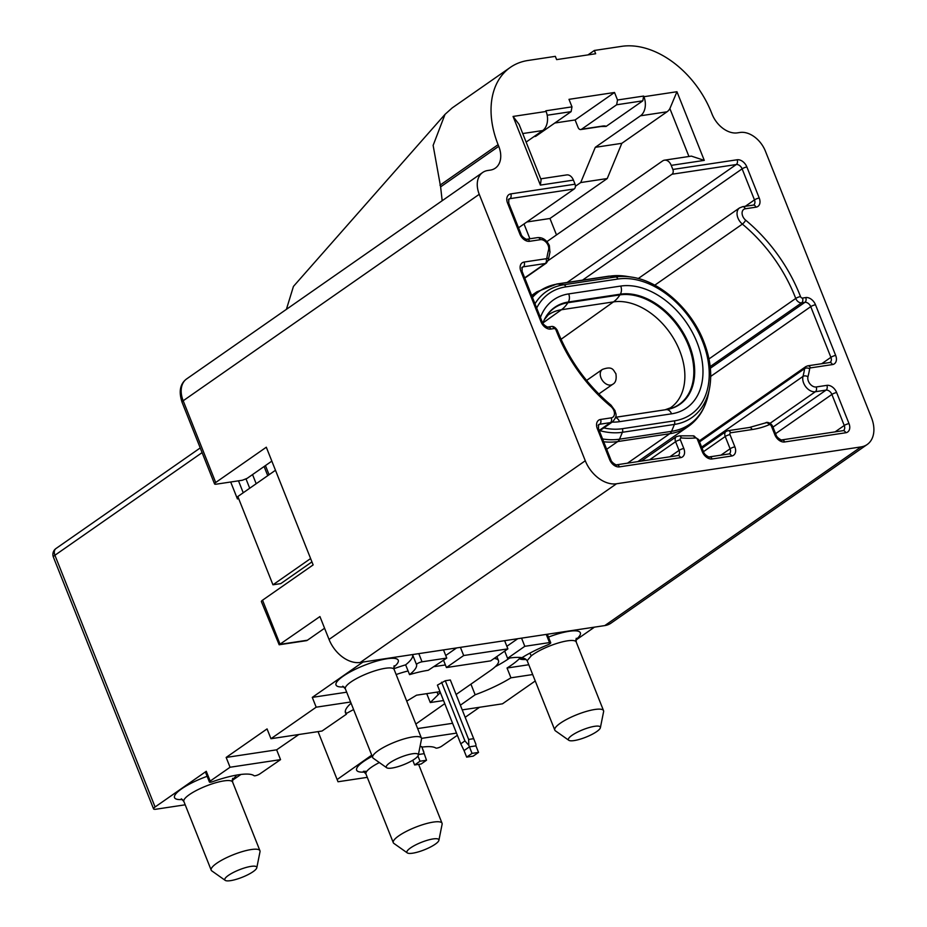 <?xml version="1.0" encoding="UTF-8"?>
<svg xmlns="http://www.w3.org/2000/svg" width="927" height="927" viewBox="0 0 927 927"><rect width="100%" height="100%" fill="white"/><g stroke="black" fill="none" stroke-linecap="round" stroke-linejoin="round"><path stroke-width="1.39" d="M504.694 651.09L507.579 658.321L508.877 658.135A54.287 12.688 158.3 0 1 521.971 657.683A48.853 11.425 158.3 0 1 547.764 644.844A3.615 0.846 158.3 0 0 549.966 643.697A3.615 0.846 158.3 0 0 550.731 642.747A3.615 0.846 158.3 0 0 549.514 642.585L546.258 634.416L360.255 662.457A28.957 19.93 55.1 0 1 329.039 639.445L319.931 616.559L279.166 644.763L261.391 601.611A5.423 1.275 -21.7 0 1 262.538 600.198L280.093 644.335L307.416 640.221L324.589 628.239M520.499 657.498A54.287 12.688 -21.7 0 1 519.317 658.749A54.287 12.688 -21.7 0 1 511.692 664.96A54.287 12.688 -21.7 0 1 507.046 668.019L528.784 664.74M495.25 666.71A54.287 12.688 158.3 0 0 509.097 658.425A54.287 12.688 158.3 0 0 509.676 658.008M526.154 659.445A33.476 7.822 -21.7 0 1 519.317 658.749A7.242 6.895 117.6 0 1 525.273 658.865L524.995 658.726M568.807 740.291L555.4 730.824A26.234 6.13 -21.7 0 1 554.786 730.07A26.234 6.13 -21.7 0 1 560.302 723.222A26.234 6.13 -21.7 0 1 594.775 709.491A26.234 6.13 -21.7 0 1 603.547 710.673A26.234 6.13 -21.7 0 1 603.604 711.635L600.383 727.73A17.184 4.021 158.3 0 0 594.601 726.316A17.184 4.021 158.3 0 0 575.829 732.99A17.184 4.021 158.3 0 0 568.807 740.291A17.184 4.021 158.3 0 0 574.137 740.58A17.184 4.021 158.3 0 0 590.777 735.007A17.184 4.021 158.3 0 0 600.383 727.73M386.698 767.753L373.303 758.274A26.234 6.13 -21.7 0 1 372.689 757.533A26.234 6.13 -21.7 0 1 378.204 750.673A26.234 6.13 -21.7 0 1 412.677 736.942A26.234 6.13 -21.7 0 1 421.437 738.124A26.234 6.13 -21.7 0 1 421.507 739.097L418.286 755.181A17.184 4.021 158.3 0 0 412.492 753.778A17.184 4.021 158.3 0 0 393.732 760.441A17.184 4.021 158.3 0 0 386.698 767.753A17.184 4.021 158.3 0 0 392.04 768.043A17.184 4.021 158.3 0 0 408.668 762.469A17.184 4.021 158.3 0 0 418.286 755.181M225.203 880.36L211.808 870.893A26.234 6.13 -21.7 0 1 211.194 870.14A26.234 6.13 -21.7 0 1 216.709 863.28A26.234 6.13 -21.7 0 1 251.182 849.549A26.234 6.13 -21.7 0 1 259.942 850.743A26.234 6.13 -21.7 0 1 260.012 851.704L256.791 867.799A17.184 4.021 158.3 0 0 250.997 866.386A17.184 4.021 158.3 0 0 232.237 873.06A17.184 4.021 158.3 0 0 225.203 880.36A17.184 4.021 158.3 0 0 230.545 880.65A17.184 4.021 158.3 0 0 247.173 875.076A17.184 4.021 158.3 0 0 256.791 867.799M407.312 852.91L393.905 843.431A26.234 6.13 -21.7 0 1 393.291 842.689A26.234 6.13 -21.7 0 1 398.807 835.83A26.234 6.13 -21.7 0 1 433.28 822.098A26.234 6.13 -21.7 0 1 442.052 823.28A26.234 6.13 -21.7 0 1 442.109 824.254L438.888 840.337A17.184 4.021 158.3 0 0 433.106 838.935A17.184 4.021 158.3 0 0 414.334 845.609A17.184 4.021 158.3 0 0 407.312 852.91A17.184 4.021 158.3 0 0 412.642 853.199A17.184 4.021 158.3 0 0 429.282 847.626A17.184 4.021 158.3 0 0 438.888 840.337M541.101 179.722L540.383 185.099L513.06 116.443L519.085 124.392L541.101 179.722M540.754 178.83L566.687 174.925A9.05 6.211 81.4 0 1 573.419 180.116L575.041 184.195A3.615 2.48 81.4 0 1 574.195 188.969L518.529 227.787M664.497 160.174L691.38 156.118L704.277 160.383L671.229 165.365A9.05 6.211 -98.6 0 0 664.497 160.174A9.05 6.211 -98.6 0 0 662.596 160.95L546.918 241.611M688.946 156.489L669.885 108.586L676.953 91.727L704.277 160.383M262.538 600.198L313.141 564.914L266.304 447.22L215.701 482.503A5.423 1.275 158.3 0 0 214.554 483.917A5.423 1.275 158.3 0 0 216.373 484.161L242.387 480.244L247.138 478.355L271.831 461.125M594.346 50.464L621.669 46.35A83.233 57.3 55.1 0 1 711.426 112.526L712.075 114.16A23.523 16.188 -124.9 0 0 737.44 132.862L740.036 132.468A23.523 16.188 55.1 0 1 765.412 151.171L871.438 417.613A28.957 19.93 55.1 0 1 867.185 444.508A28.957 19.93 55.1 0 1 861.032 446.907L616.501 483.778A28.957 19.93 55.1 0 1 585.285 460.765L479.247 194.311A23.523 16.188 55.1 0 1 482.7 172.468A23.523 16.188 55.1 0 1 487.695 170.51L490.302 170.116A23.523 16.188 -124.9 0 0 495.296 168.169A23.523 16.188 -124.9 0 0 498.749 146.315L498.1 144.682A83.233 57.3 55.1 0 1 510.325 67.393A83.233 57.3 55.1 0 1 528.019 60.475L555.331 56.35L556.629 59.618L595.655 53.743L594.346 50.464L588.008 54.89M617.509 100L643.651 96.06L642.805 100.823L616.652 104.774L617.509 100L614.52 92.48L575.111 119.954L578.1 127.474A3.615 2.48 -98.6 0 0 580.8 129.548A3.615 2.48 -98.6 0 0 581.553 129.247L602.504 126.084A10.857 2.538 -21.7 0 1 606.061 126.454L599.943 126.535M534.346 136.362L536.026 136.107A3.615 2.48 81.4 0 1 535.273 136.42L533.987 136.605M548.158 260.591L672.005 174.23A3.615 2.48 -98.6 0 0 672.863 169.456L671.229 165.365M669.885 108.586A14.473 9.942 81.4 0 1 667.034 111.796L640.499 115.794A14.473 9.942 -98.6 0 0 643.917 96.709L643.651 96.06M614.52 92.48L568.993 99.34L571.982 106.86L545.841 110.8L546.096 111.46A14.473 9.942 81.4 0 1 542.689 130.545L522.735 133.546M571.982 106.86L571.125 111.634L547.185 115.238M310.603 558.552L272.955 584.798L237.833 496.524L275.47 470.279M607.243 178.54L580.719 182.549L595.285 147.323L621.82 143.326L607.243 178.54L549.954 218.494L526.86 221.982M580.719 182.549L575.412 186.246M581.553 129.247L616.652 104.774M575.111 119.954L554.798 123.013M536.026 136.107L571.125 111.634M606.061 126.454L642.805 100.823M621.82 143.326L667.034 111.796M556.501 234.937L549.954 218.494M524.01 223.963L529.896 238.772M526.13 142.086L542.689 130.545M595.285 147.323L640.499 115.794M510.325 67.393L452.202 107.914L445.03 114.345L293.442 286.42L286.397 309.351M445.03 114.345L433.129 145.388L440.615 186.86L442.179 200.719M861.032 446.907L604.798 625.586A28.957 19.93 55.1 0 0 610.951 623.187L867.185 444.508M604.798 625.586L546.258 634.416M311.935 561.889L280.765 583.616L272.955 584.798M307.416 640.221A5.423 3.731 81.4 0 1 306.269 640.684L279.166 644.763M367.289 777.347L338.019 781.762L337.127 779.549L371.739 755.146M318.065 731.623L337.127 779.549M457.359 735.285L441.715 746.2A3.615 0.846 158.3 0 1 438.378 747.753A3.615 0.846 158.3 0 1 435.841 748.043A48.934 11.437 158.3 0 0 421.901 747.139M280.545 759.63L259.884 773.883A3.615 0.846 158.3 0 1 256.512 775.436A3.615 0.846 158.3 0 1 254.021 775.69A48.934 11.437 158.3 0 0 212.561 781.704A3.615 0.846 158.3 0 1 209.421 782.052A3.615 0.846 158.3 0 1 210.186 781.102L230.058 767.243L280.545 759.63L276.64 749.827L298.842 734.52M209.421 782.052L205.516 772.237A3.615 0.846 -21.7 0 1 206.281 771.299L155.087 806.988A7.242 1.692 158.3 0 0 153.569 808.877A7.242 1.692 158.3 0 0 155.991 809.213L185.191 804.81M345.296 711.287L346.455 714.184L322.04 731.021L270.962 738.715L316.188 707.185L350.591 702.006M232.26 780.441L240.95 774.439M603.547 710.673L576.223 642.017A26.234 6.13 158.3 0 0 559.062 642.747A26.234 6.13 158.3 0 0 532.979 654.566A26.234 6.13 158.3 0 0 531.241 655.852L527.15 660.661L525.157 658.807M531.241 655.852A7.242 5.539 51.7 0 0 529.665 653.257M444.775 703.639L415.841 724.045M460.371 705.204L475.157 694.775A54.287 12.688 158.3 0 0 510.939 677.822L532.689 674.543M470.928 684.149L475.157 694.775M490.661 660.87L446.443 667.544L463.674 655.528L507.892 648.865L490.661 660.87M418.795 653.628L422.04 661.808L446.756 658.077L428.228 670.291A54.287 12.688 158.3 0 0 409.549 674.636A48.853 11.425 158.3 0 0 416.524 664.624L412.619 654.821A3.615 0.846 -21.7 0 1 412.677 654.555M422.04 661.808A3.615 0.846 158.3 0 0 418.344 663.072A3.615 0.846 158.3 0 0 416.524 664.624M426.513 760.244L420.012 761.218L414.624 764.972L421.136 763.999L426.513 760.244L422.005 747.394L422.515 747.058M421.518 738.379L456.49 733.106M417.637 728.576L452.596 723.303M465.18 717.301L479.572 707.266M535.25 680.974L502.492 703.813L462.225 709.885M351.078 703.222A54.287 12.688 158.3 0 0 345.493 712.886A54.287 12.688 158.3 0 0 346.455 714.184M276.64 749.827L226.153 757.44L267.057 728.912L270.962 738.715M226.153 757.44L230.058 767.243M363.129 662.029A7.242 1.692 158.3 0 0 361.808 662.851L312.283 697.382L346.686 692.191M312.283 697.382L316.188 707.185M393.882 668.726A54.287 12.688 -21.7 0 1 405.644 664.833L409.549 674.636M405.644 664.833A48.853 11.425 158.3 0 0 412.619 654.821M446.443 667.544L443.558 660.314M507.046 668.019L510.939 677.822M507.579 658.321L524.798 646.316L549.514 642.585M443.512 649.908L446.756 658.077M445.736 655.505L456.594 647.938M504.636 640.696L507.892 648.865M460.418 647.359L463.674 655.528M506.872 646.293L517.73 638.715M575.841 640.14L593.338 627.938A7.242 1.692 158.3 0 0 594.288 627.173M521.553 638.135L524.798 646.316M230.696 482.005L237.451 498.969L238.506 498.228M353.593 709.561L346.2 713.535M426.744 693.663L430.279 702.539L440.348 692.539M437.057 692.098L437.903 694.23M406.721 701.136L416.547 695.192L440.001 691.658M443.535 700.545L430.279 702.539M456.107 694.485L490.476 670.511A37.995 8.888 158.3 0 0 498.471 660.58A37.995 8.888 158.3 0 0 494.149 658.448M450.325 679.989L445.284 680.742L437.405 685.134L460.765 743.825L464.925 740.916L468.819 745.296L468.645 739.445L473.685 738.68L475.899 744.23L450.325 679.989L473.685 738.68M445.412 664.949L434.554 666.583M408.089 670.963A37.995 8.888 158.3 0 0 396.142 674.543M473.164 756.154L478.541 752.4L472.04 753.373L466.663 757.127L473.164 756.154M478.541 752.4L475.945 745.864L469.444 746.838L464.056 750.592L466.663 757.127M472.04 753.373L468.819 745.296M475.945 745.864L475.899 744.23M460.765 743.825L464.056 750.592M468.645 739.445L445.284 680.742M464.925 740.916L441.576 682.226M414.624 764.972L412.747 760.256M423.917 753.697L418.413 754.532M420.012 761.218L417.926 755.992M419.966 746.78L421.658 746.525L423.871 752.064M422.005 747.394L421.658 746.525M598.796 393.987L612.666 384.311A9.05 6.222 -124.9 0 1 600.997 377.868A9.05 6.222 -124.9 0 1 602.318 369.467L586.582 380.441M548.471 637.081A33.476 7.822 -21.7 0 1 576.316 630.893A33.476 7.822 -21.7 0 1 575.864 639.642M343.987 686.895A33.476 7.822 -21.7 0 1 343.083 676.258A33.476 7.822 -21.7 0 1 385.319 659.039A33.476 7.822 -21.7 0 1 393.766 667.092M394.126 665.748L394.126 669.468A26.234 6.13 158.3 0 0 376.965 670.198A26.234 6.13 158.3 0 0 350.881 682.017A26.234 6.13 158.3 0 0 345.365 688.877L342.805 686.165M182.492 799.514A33.476 7.822 -21.7 0 1 181.576 788.877A33.476 7.822 -21.7 0 1 207.138 776.316M259.942 850.743L232.619 782.087A26.234 6.13 158.3 0 0 215.47 782.817A26.234 6.13 158.3 0 0 189.386 794.624A26.234 6.13 158.3 0 0 183.87 801.484L181.31 798.784M379.352 762.562A26.234 6.13 158.3 0 0 371.484 767.174A26.234 6.13 158.3 0 0 365.968 774.033L363.407 771.322L366.756 771.368M364.601 772.052A33.476 7.822 -21.7 0 1 363.685 761.415A33.476 7.822 -21.7 0 1 372.202 756.316M672.863 169.456L737.116 159.768A9.05 6.222 -124.9 0 1 746.872 166.964L759.236 198.019A9.05 6.222 -124.9 0 1 755.98 207.173L745.296 208.784A7.242 4.983 55.1 0 0 742.087 213.303A7.242 4.983 55.1 0 0 745.656 220.174A133.001 91.553 -124.9 0 1 799.885 294.983A133.001 91.553 -124.9 0 1 800.522 296.605A3.615 0.881 158.9 0 0 795.748 298.448A129.374 89.062 55.1 0 0 795.134 296.883A129.374 89.062 55.1 0 0 742.376 224.102L654.775 285.192M599.398 430.997L612.701 421.727A10.857 7.474 -124.9 0 1 610.395 422.631L599.711 424.242A5.423 3.731 55.1 0 0 598.552 424.693L598.518 428.784A3.615 0.846 -21.7 0 0 597.312 428.622A9.05 6.222 -124.9 0 1 600.557 419.467A3.615 2.48 81.4 0 1 599.711 424.242L598.158 425.331M599.178 430.452L610.395 422.631A3.615 2.48 81.4 0 0 611.241 417.857A7.242 4.983 55.1 0 0 613.848 410.534A7.242 4.983 55.1 0 0 610.893 406.466A3.615 0.973 -50.3 0 0 611.044 405.18C586.918 384.809 568.981 359.827 557.243 330.244A3.615 0.881 -21.1 0 0 556.015 330.047A1.808 1.24 55.1 0 0 556.015 330.024A1.808 1.24 55.1 0 0 554.056 328.587A3.615 2.48 -98.6 0 0 551.368 326.501L548.112 326.999C549.584 328.343 542.979 325.307 542.249 322.04L522.086 271.368L522.121 267.277A5.423 3.731 55.1 0 1 523.28 266.825A3.615 2.48 81.4 0 0 524.126 262.051L546.084 258.737A3.615 2.48 81.4 0 1 545.238 263.511L523.28 266.825L521.716 267.903M800.522 296.605A1.808 1.24 55.1 0 0 800.534 296.617A1.808 1.24 55.1 0 0 802.481 298.065A3.615 2.48 81.4 0 1 801.635 302.828A5.423 3.731 -124.9 0 1 795.772 298.517A5.423 3.731 -124.9 0 1 795.748 298.448L708.981 358.946M546.084 258.737A1.808 1.24 55.1 0 0 546.872 257.915A133.001 91.553 -124.9 0 1 548.575 249.884A7.242 4.983 55.1 0 0 548.147 245.435A7.242 4.983 55.1 0 0 540.337 239.687A3.615 2.48 -98.6 0 0 537.648 237.602L526.965 239.212C528.436 240.556 521.831 237.532 521.113 234.264L508.749 203.21L508.784 199.108A5.423 3.731 55.1 0 1 509.943 198.656A3.615 2.48 81.4 0 0 510.789 193.894L575.041 184.195M548.575 249.884A3.615 2.26 14.5 0 1 549.931 252.295L549.352 245.597C546.582 239.942 542.677 237.277 537.648 237.602M534.983 303.778A81.634 56.188 -124.9 0 1 563.697 284.786L615.725 276.941A81.634 56.188 -124.9 0 1 631.264 277.069C659.387 280.719 691.194 308.656 703.778 341.599C710.406 358.656 712.272 374.496 709.387 389.097A81.634 56.188 -124.9 0 1 674.416 424.439A3.615 2.48 -98.6 0 0 674.369 420.858A78.494 54.033 55.1 0 0 702.573 341.437A78.494 54.033 55.1 0 0 617.927 279.027L565.899 286.872A78.494 54.033 55.1 0 0 536.675 308.031M540.418 317.428A70.719 48.679 -124.9 0 1 568.691 293.905L620.731 286.061A70.719 48.679 -124.9 0 1 696.977 342.272A70.719 48.679 -124.9 0 1 671.565 413.824A7.242 4.971 -98.6 0 0 666.293 409.653A63.917 43.998 55.1 0 0 689.259 344.983A63.917 43.998 55.1 0 0 620.337 294.172L568.309 302.017A63.917 43.998 55.1 0 0 544.508 319.27L542.805 323.187M568.691 293.905A7.242 4.971 -98.6 0 1 568.309 302.017L567.857 302.735L619.896 294.89L620.337 294.172A7.242 4.971 81.4 0 0 620.731 286.061M665.053 409.804L670.383 407.868A61.379 42.248 55.1 0 0 679.665 350.684A61.379 42.248 55.1 0 0 613.477 301.889A36.188 24.855 -98.6 0 0 619.896 294.89A63.557 43.754 -124.9 0 1 688.437 345.423A63.557 43.754 -124.9 0 1 665.598 409.734L615.655 417.289L665.598 409.734A36.188 24.855 81.4 0 0 665.053 409.804L615.667 417.254M542.886 322.967L561.449 309.734L613.477 301.889L561.044 339.294M602.562 438.958A85.887 59.119 55.1 0 0 619.537 439.178L622.388 432.283A81.634 56.188 -124.9 0 1 599.862 430.673M603.686 441.762A86.86 59.791 -124.9 0 0 617.73 441.553A7.242 4.971 -98.6 0 0 619.537 439.178L671.565 431.333A85.887 59.119 55.1 0 0 708.355 394.16C705.296 408.39 698.587 419.178 688.216 426.49A86.86 59.791 -124.9 0 1 669.757 433.709L617.73 441.553L606.664 449.271M603.813 427.926A78.494 54.033 55.1 0 0 622.341 428.703L674.369 420.858M671.565 413.824L619.537 421.669A70.719 48.679 -124.9 0 1 612.156 422.109M531.855 295.922A86.86 59.791 -124.9 0 1 536.826 291.854L531.669 295.446M622.341 428.703A3.615 2.48 81.4 0 1 622.388 432.283L674.416 424.439L671.565 431.333A7.242 4.971 -98.6 0 1 669.757 433.709L627.509 463.176M631.264 277.069L626.165 276.281A85.887 59.119 55.1 0 0 609.815 276.165L557.776 283.998A85.887 59.119 55.1 0 0 532.446 297.416M617.927 279.027A3.615 2.48 81.4 0 0 615.725 276.941L609.815 276.165A7.242 4.971 -98.6 0 0 608.83 276.165L626.165 276.281M565.899 286.872A3.615 2.48 -98.6 0 0 563.697 284.786L557.776 283.998A7.242 4.971 -98.6 0 0 556.803 284.01L536.826 291.854M544.358 319.572A63.557 43.754 -124.9 0 1 567.857 302.735A36.188 24.855 81.4 0 1 561.449 309.734A61.379 42.248 55.1 0 0 548.147 315.018L544.195 319.885M615.574 417.59A7.242 4.971 81.4 0 1 619.537 421.669M573.419 180.116L540.383 185.099M482.7 172.468L186.628 378.923C180.116 383.708 178.575 391.472 182.028 402.191A5.423 1.275 -21.7 0 1 183.175 400.765L215.701 482.503M186.628 378.923A23.523 16.188 55.1 0 0 183.175 400.765L479.247 194.311M602.504 126.084A3.615 2.48 81.4 0 1 601.739 126.396L602.654 126.06M574.195 188.969L509.943 198.656L508.378 199.745M540.337 239.687L529.653 241.298A9.05 6.222 -124.9 0 1 519.896 234.102L507.544 203.036A3.615 0.846 -21.7 0 1 508.749 203.21M507.544 203.036A9.05 6.222 -124.9 0 1 510.789 193.894M519.896 234.102A3.615 0.846 -21.7 0 1 521.113 234.264M529.653 241.298A3.615 2.48 -98.6 0 0 526.965 239.212M546.872 257.915A3.615 2.155 9.6 0 1 548.286 260.024L549.931 252.295M524.775 278.135L546.385 263.059A5.423 3.731 -124.9 0 1 545.238 263.511L524.67 277.857M554.056 328.587L550.8 329.073A9.05 6.222 -124.9 0 1 541.044 321.878L520.881 271.205A3.615 0.846 -21.7 0 1 522.086 271.368M520.881 271.205A9.05 6.222 -124.9 0 1 524.126 262.051M541.044 321.878A3.615 0.846 -21.7 0 1 542.249 322.04M550.8 329.073A3.615 2.48 -98.6 0 0 548.112 326.999M610.893 406.466A133.001 91.553 -124.9 0 1 556.015 330.047M600.557 419.467L611.241 417.857M802.481 298.065L805.737 297.567A9.05 6.222 -124.9 0 1 815.493 304.763L835.667 355.435A9.05 6.222 -124.9 0 1 832.411 364.589L810.453 367.903A1.808 1.24 55.1 0 0 809.677 368.726A133.001 91.553 -124.9 0 1 807.962 376.756A7.242 4.983 55.1 0 0 809.966 383.859A7.242 4.983 55.1 0 0 816.2 386.965L826.884 385.354A9.05 6.222 -124.9 0 1 836.641 392.538L849.005 423.604A9.05 6.222 -124.9 0 1 845.748 432.758L784.613 441.97A9.05 6.222 -124.9 0 1 774.856 434.775L771.391 426.072A1.808 1.24 55.1 0 0 769.213 424.693A133.001 91.553 -124.9 0 1 752.098 429.549L730.638 432.782A1.808 1.24 55.1 0 0 729.989 434.612L734.868 446.872A9.05 6.222 -124.9 0 1 731.612 456.026L712.098 458.969A9.05 6.222 -124.9 0 1 702.342 451.773L697.417 439.386A1.808 1.24 55.1 0 0 695.528 437.938A133.001 91.553 -124.9 0 1 681.252 437.961A1.808 1.24 55.1 0 0 680.348 439.792L683.813 448.506A9.05 6.222 -124.9 0 1 680.557 457.66L619.421 466.872A9.05 6.222 -124.9 0 1 609.665 459.688A3.615 0.846 -21.7 0 1 610.881 459.85L598.518 428.784M609.665 459.688L597.312 428.622M619.421 466.872A3.615 2.48 -98.6 0 0 616.733 464.798C618.205 466.142 611.611 463.106 610.881 459.85M680.557 457.66A3.615 2.48 -98.6 0 0 677.869 455.586L616.733 464.798M683.813 448.506A3.615 0.846 158.3 0 0 679.051 450.395L675.586 441.692A5.423 3.731 -124.9 0 1 676.386 436.652L679.398 435.852A3.615 2.283 -85.3 0 1 681.252 437.961M677.869 455.586L678.263 455.435A5.423 3.731 55.1 0 0 679.051 450.395L669.897 456.779M680.348 439.792A3.615 0.846 158.3 0 0 675.586 441.692L649.549 459.85M695.528 437.938A3.615 2.445 -95.1 0 0 693.048 435.829L679.398 435.852M697.417 439.386A3.615 0.846 -21.7 0 1 698.622 439.549L693.048 435.829M702.342 451.773A3.615 0.846 -21.7 0 1 703.558 451.936L698.622 439.549M712.098 458.969A3.615 2.48 -98.6 0 0 709.41 456.895C710.882 458.228 704.288 455.203 703.558 451.936M731.612 456.026A3.615 2.48 -98.6 0 0 728.923 453.952L709.41 456.895M734.868 446.872A3.615 0.846 158.3 0 0 730.105 448.772L725.227 436.513A5.423 3.731 -124.9 0 1 726.026 431.461L727.938 430.707A3.615 2.48 -98.6 0 1 730.638 432.782M728.923 453.952L729.317 453.813A5.423 3.731 55.1 0 0 730.105 448.772L720.951 455.157M729.989 434.612A3.615 0.846 158.3 0 0 725.227 436.513L703.454 451.692M752.098 429.549A3.615 2.48 -98.6 0 0 749.41 427.474L727.938 430.707M769.213 424.693A3.615 2.596 -113.4 0 0 765.621 422.874A3.615 2.596 -113.4 0 0 765.296 423.06M771.391 426.072A3.615 0.846 -21.7 0 1 772.608 426.235C771.067 422.886 766.722 421.576 765.621 422.874L749.41 427.474M774.856 434.775A3.615 0.846 -21.7 0 1 776.073 434.937L772.608 426.235M784.613 441.97A3.615 2.48 -98.6 0 0 781.924 439.896C783.396 441.24 776.803 438.204 776.073 434.937M845.748 432.758A3.615 2.48 -98.6 0 0 843.06 430.673L781.924 439.896M849.005 423.604A3.615 0.846 158.3 0 0 844.254 425.493L831.89 394.438A5.423 3.731 55.1 0 0 826.038 390.116L815.354 391.727A10.857 7.474 -124.9 0 1 805.992 387.08A10.857 7.474 -124.9 0 1 802.991 376.42A129.374 89.062 55.1 0 0 804.648 368.61A5.423 3.731 -124.9 0 1 805.853 366.582L807.765 365.829A3.615 2.48 -98.6 0 1 810.453 367.903M843.06 430.673L843.454 430.534A5.423 3.731 55.1 0 0 844.254 425.493L835.088 431.878M836.641 392.538A3.615 0.846 158.3 0 0 831.89 394.438L775.575 433.697M826.884 385.354A3.615 2.48 81.4 0 1 826.038 390.116L772.967 427.127M816.2 386.965A3.615 2.48 81.4 0 1 815.354 391.727L770.117 423.268M807.962 376.756A3.615 2.26 -165.5 0 0 802.991 376.42L701.635 447.104M809.677 368.726A3.615 2.155 -170.4 0 0 804.648 368.61L699.561 441.901M832.411 364.589A3.615 2.48 -98.6 0 0 829.723 362.515L807.765 365.829M835.667 355.435A3.615 0.846 158.3 0 0 830.905 357.335L810.743 306.652A5.423 3.731 55.1 0 0 804.891 302.341L801.635 302.828L710.186 366.594M829.723 362.515L830.117 362.376A5.423 3.731 55.1 0 0 830.905 357.335L821.751 363.708M815.493 304.763A3.615 0.846 158.3 0 0 810.743 306.652L710.696 376.42M805.737 297.567A3.615 2.48 81.4 0 1 804.891 302.341L710.36 368.251M745.656 220.174A3.615 0.973 129.7 0 1 742.376 224.102A10.857 7.474 -124.9 0 1 739.537 207.915L742.608 206.709A3.615 2.48 -98.6 0 1 745.296 208.784M755.98 207.173A3.615 2.48 -98.6 0 0 753.292 205.099L742.608 206.709M759.236 198.019A3.615 0.846 158.3 0 0 754.474 199.908L742.121 168.853A5.423 3.731 55.1 0 0 736.27 164.531L672.005 174.23M753.292 205.099L753.686 204.948A5.423 3.731 55.1 0 0 754.474 199.908L745.32 206.292M746.872 166.964A3.615 0.846 158.3 0 0 742.121 168.853L582.538 280.128M737.116 159.768A3.615 2.48 81.4 0 1 736.27 164.531L567.173 282.445M643.917 96.709L676.953 91.727M513.06 116.443L546.096 111.46M498.749 146.315L440.615 186.86M498.1 144.682L439.966 185.226M616.501 483.778L360.255 662.457M585.285 460.765L329.039 639.445M236.466 775.111A33.476 7.822 -21.7 0 1 232.26 779.7M55.979 548.529A7.242 4.983 55.1 0 0 54.913 555.25A7.242 1.692 158.3 0 0 53.395 557.139A7.242 7.242 0 0 1 55.979 548.529L200.232 447.938M206.281 771.299L210.186 781.102M202.098 452.619L54.913 555.25L155.087 806.988M238.494 480.835L243.233 492.758M249.711 488.239L245.968 478.819M252.538 474.578L256.188 483.732M265.446 465.586L269.085 474.728M361.808 662.851L361.576 662.26M612.666 384.311C615.679 382.816 616.745 379.247 615.864 373.593C613.431 370.916 613.326 365.377 602.318 369.467M576.223 642.017L576.223 638.286M421.437 738.124L394.126 669.468M442.052 823.28L418.61 764.381M612.701 421.727C618.321 414.902 615.343 413.917 615.053 410.696L611.044 405.18M551.368 326.501C553.431 326.13 555.377 327.358 557.22 330.186L557.243 330.244M688.216 426.49L637.846 461.623M709.387 389.097L708.355 394.16M608.83 276.165L556.803 284.01M182.028 402.191L214.554 483.917M580.8 129.548L601.739 126.396M546.385 263.059L548.286 260.024M638.251 278.54L739.537 207.915M699.19 440.962L805.853 366.582M641.345 461.09L676.386 436.652M702.063 448.181L726.026 431.461M393.291 842.689L365.968 774.033M211.194 870.14L183.87 801.484M232.631 778.356L232.619 782.087M372.689 757.533L345.365 688.877M554.786 730.07L527.162 660.661M153.569 808.877L53.395 557.139M267.752 475.667L264.102 466.513M547.347 634.253L550.731 642.747M498.471 660.58L496.872 656.548"/></g></svg>
